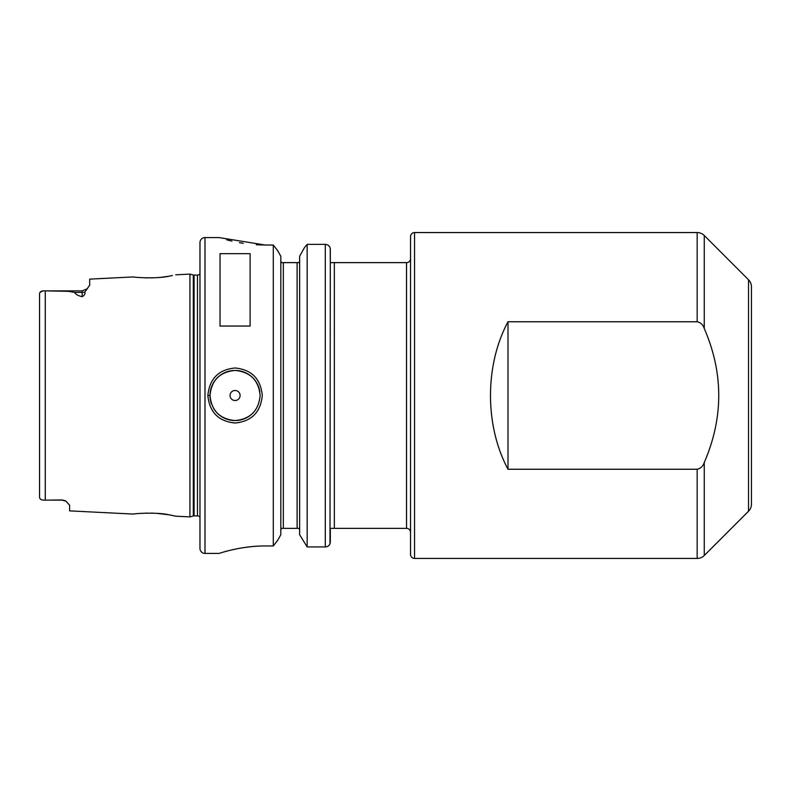 <?xml version="1.0" encoding="UTF-8"?>
<svg xmlns="http://www.w3.org/2000/svg" width="791" height="791" viewBox="0 0 791 791"><rect width="100%" height="100%" fill="white"/><g stroke="black" fill="none" stroke-linecap="round" stroke-linejoin="round"><path stroke-width="1.19" d="M62.113 499.961L47.084 500.13L62.113 500.13A7.524 7.524 0 0 1 65.91 501.158A7.524 7.524 0 0 0 62.113 500.13L65.91 501.158L69.628 505.192L69.628 510.877L133.788 514.091C132.799 513.636 157.696 511.906 169.62 514.941L175.75 516.187L189.949 516.899L189.949 274.101L193.311 275.001L193.311 515.999L189.949 516.899M172.339 275.545L169.63 276.059C157.706 279.094 132.799 277.364 133.788 276.909L89.68 279.124L89.68 285.185L84.894 291.978C85.388 293.807 84.479 295.379 82.165 296.674L82.165 292.443L74.651 292.443C75.6 294.351 78.101 295.765 82.165 296.674M140.284 277.592L141.698 277.69M145.633 277.868L147.077 277.908M151.378 277.898L153.098 277.849M155.837 277.71L159.238 277.463M161.245 277.265L168.335 276.286M170.164 275.96L172.201 275.575M260.14 395.5L260.14 395.5C258.657 380.273 250.302 371.918 235.056 370.435C219.839 371.928 211.484 380.293 210.001 395.5C211.484 410.707 219.839 419.062 235.056 420.565C250.282 419.092 258.647 410.737 260.14 395.5M207.865 395.5C209.477 378.78 218.543 369.615 235.056 367.983C251.587 369.595 260.664 378.77 262.276 395.5C260.664 412.23 251.587 421.405 235.056 423.017C218.543 421.385 209.477 412.21 207.865 395.5L210.001 395.5A25.065 25.065 0 0 0 211.523 404.092M47.084 500.13L45.265 500.13C41.607 500.387 39.698 499.378 39.55 497.104C39.698 499.378 41.597 500.387 45.265 500.13L45.265 290.87L68.471 291.315L74.651 292.443M240.088 395.5A5.013 5.013 0 0 0 235.075 390.487A5.013 5.013 0 0 0 230.062 395.5A5.013 5.013 0 0 0 235.075 400.513A5.013 5.013 0 0 0 240.088 395.5M259.883 391.921A25.065 25.065 0 0 0 233.276 370.495A25.065 25.065 0 0 0 210.001 395.5M333.209 262.642L334.336 262.642L334.336 528.358L406.525 528.358A4.014 4.014 0 0 1 410.539 532.363M330.233 248.354L330.322 262.642L406.525 262.642A4.014 4.014 0 0 0 410.539 258.637M748.513 279.767A10.026 10.026 0 0 1 751.45 286.856L751.45 504.144A10.026 10.026 0 0 1 748.513 511.233L748.513 279.767L704.257 235.5A10.026 10.026 0 0 0 697.168 232.564L414.553 232.564A4.014 4.014 0 0 0 410.539 236.578L410.539 554.422A4.014 4.014 0 0 0 414.553 558.436L697.168 558.436L697.168 469.251C700.717 468.42 703.08 466.176 704.257 462.517C723.567 417.786 723.567 373.115 704.257 328.483C703.08 324.814 700.717 322.57 697.168 321.749L508 321.749C484.656 365.393 484.656 425.607 508 469.251L697.168 469.251M748.513 511.233L704.257 555.5A10.026 10.026 0 0 1 697.168 558.436M204.988 237.577A5.013 5.013 0 0 0 199.975 242.59L199.975 548.41A5.013 5.013 0 0 0 204.988 553.423L219.028 553.423C218.573 553.67 240.266 545.82 265.153 545.968L273.291 545.968L273.291 245.032L265.153 245.032L219.028 237.577L204.988 237.577L204.988 553.423M199.975 273.755A3.006 3.006 0 0 1 197.473 275.1L197.473 515.9A3.006 3.006 0 0 1 199.975 517.245M197.473 275.1L194.092 275.1L194.092 515.9L197.473 515.9M194.092 275.1A3.006 3.006 0 0 1 193.311 275.001M194.092 515.9A3.006 3.006 0 0 0 193.311 515.999M175.75 274.813L189.949 274.101M220.036 326.05L250.114 326.05L250.114 253.674L220.036 253.674L220.036 326.05M299.047 528.358L299.621 530.019L299.047 528.358L297.109 528.358L297.109 262.642L281.398 262.642L280.815 260.981M297.109 262.642L299.047 262.642L299.621 260.981M280.815 530.019L281.398 528.358L280.815 530.019M39.55 496.629L39.55 293.896C39.698 291.622 41.597 290.613 45.265 290.87L82.165 290.87L87.485 288.666L82.165 290.87L82.165 292.443A7.524 6.704 180 0 0 84.894 291.978M42.803 290.969L39.975 292.403M226.562 239.782L231.99 241.136M239.406 242.669L243.233 243.321M256.294 244.755L264.876 245.032M255.948 546.274L251.716 546.611M251.311 546.65L243.282 547.679M242.501 547.797L239.544 548.301M239.386 548.331L233.058 549.626M226.444 551.258L224.545 551.772M280.815 534.716L277.75 540.233L273.291 545.968L277.75 540.233L280.815 534.716L280.815 256.284L277.75 250.767L280.815 256.284M299.621 534.716L307.155 546.927L299.621 534.716L299.621 256.284L304.406 247.682L299.621 256.284M325.309 244.36L307.155 244.36L307.155 546.927L325.309 546.927L325.309 244.36C328.384 244.676 330.055 246.327 330.322 249.294L329.995 543.822M277.75 250.767L273.291 245.032L277.75 250.767M283.326 262.642L283.326 528.358L297.109 528.358M307.155 244.36L304.406 247.682L307.155 244.36M325.309 546.927C328.285 546.779 329.956 545.167 330.322 542.112L330.322 528.358L334.336 528.358M283.326 528.358L281.398 528.358M325.338 244.36L327.098 244.686M328.156 245.24L328.809 245.764M329.521 246.614L329.906 247.326M172.141 515.416L169.976 515M168.572 514.753L156.905 513.359M153.177 513.161L151.279 513.102M147.096 513.092L145.633 513.132M141.747 513.31L140.58 513.389M213.56 408.364A25.065 25.065 0 0 0 250.361 415.364M751.45 446.905L751.45 447.657M508 321.749L508 469.251M414.553 232.564L414.553 558.436M704.257 235.5L704.257 328.483M697.168 321.749L697.168 232.564M406.525 528.358L406.525 262.642M704.257 462.517L704.257 555.5"/></g></svg>
